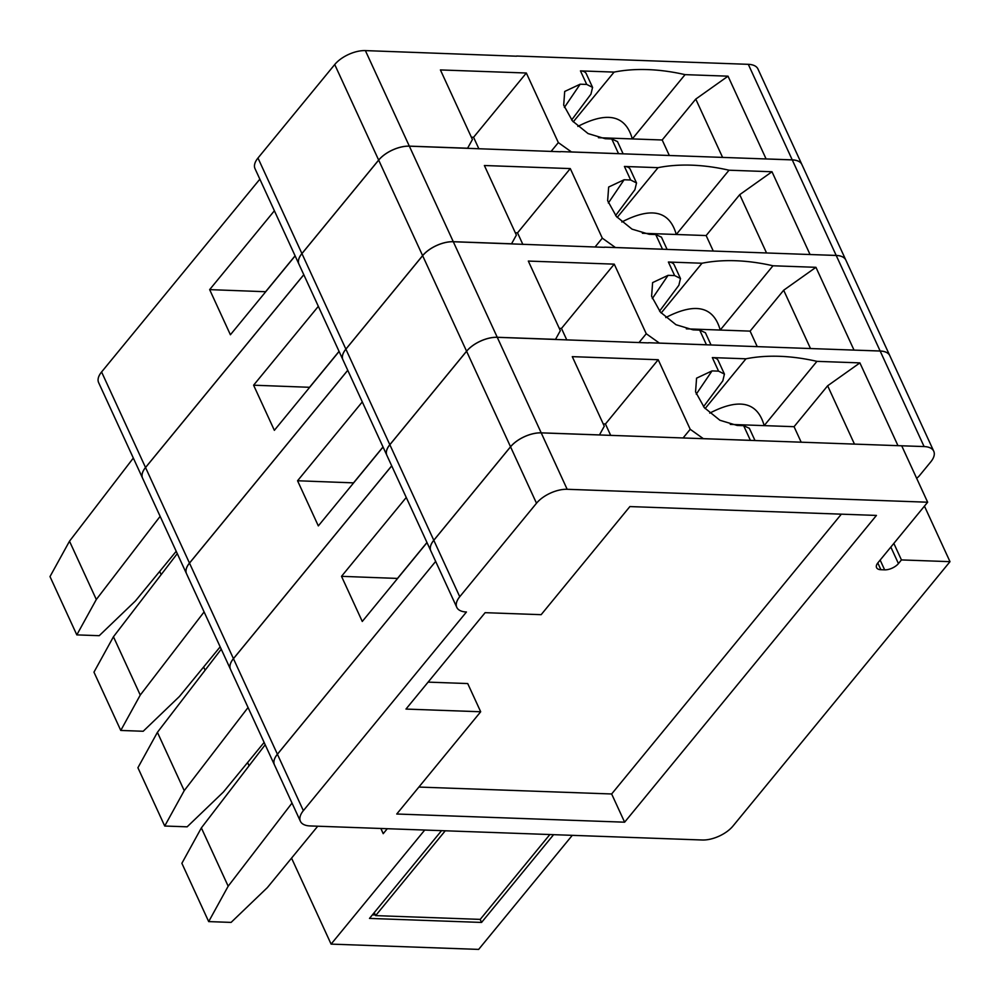 <?xml version="1.0" encoding="UTF-8"?>
<svg xmlns="http://www.w3.org/2000/svg" width="1000" height="1000" viewBox="0 0 1000 1000"><rect width="100%" height="100%" fill="white"/><g stroke="black" fill="none" stroke-linecap="round" stroke-linejoin="round"><path stroke-width="1.5" d="M683.1 437.962L690.212 429.3L703.325 438.65L750.4 440.337A14.287 7.075 -24.7 0 1 751.375 440.412M709.737 413.137C739.4 397.775 757.55 401.938 764.175 425.625L730.3 424.4M427.013 542.6L362.275 621.462L341.512 576.337L406.25 497.475M397.6 578.438L341.512 576.337M397.55 578.337L426.962 542.513M603.225 423.925L605.45 424L658.213 359.725L690.212 429.3M605.45 424L610.675 435.363M599.45 434.963L604.288 426.225L572.288 356.65L658.213 359.725M459.75 596.725L536.5 503.237A23.825 11.787 -24.7 0 1 567.163 489.288L927.65 502.212L877.887 562.837A10.725 5.3 155.3 0 0 876.562 567.625A10.725 5.3 155.3 0 0 880.9 569.712L884.638 569.85A10.725 5.3 155.3 0 0 898.438 563.575L901.438 559.925L950 561.663L732.962 826.062A23.825 11.787 -24.7 0 1 702.288 840L310.05 825.938A23.825 11.787 -24.7 0 1 300.4 821.287A23.825 11.787 -24.7 0 1 303.363 810.662L466.438 612A23.825 11.787 -24.7 0 1 456.788 607.35A23.825 11.787 -24.7 0 1 459.75 596.725L433.8 540.3A23.825 11.787 -24.7 0 0 430.838 550.925A23.825 11.787 -24.7 0 1 430.825 550.887L386.887 455.363A23.825 11.787 -24.7 0 1 389.85 444.738L466.587 351.25A23.825 11.787 -24.7 0 1 497.262 337.312L648.413 342.9M648.55 342.738L880.163 351.037A23.825 11.787 -24.7 0 1 889.812 355.688L933.75 451.225A23.825 11.787 -24.7 0 1 930.788 461.85L919.4 475.725A10.725 5.3 -24.7 0 1 916.637 478.263M230.475 669.262A23.825 11.787 -24.7 0 1 233.438 658.637L189.5 563.112A23.825 11.787 -24.7 0 0 186.537 573.737L230.475 669.262A23.825 11.787 -24.7 0 0 230.487 669.287A23.825 11.787 -24.7 0 1 233.45 658.675L391.725 465.875M553.6 834.675L481.562 922.438L369.487 918.413L441.538 830.662M445.262 830.788L375.625 915.625L480.225 919.375L549.862 834.538M430.825 550.887A23.825 11.787 -24.7 0 1 433.787 540.262L510.538 446.775A23.825 11.787 -24.7 0 1 541.2 432.837L599.475 434.925M277.4 754.212L435.662 561.413L277.413 754.25A23.825 11.787 -24.7 0 0 274.45 764.875A23.825 11.787 -24.7 0 1 274.425 764.837A23.825 11.787 -24.7 0 1 277.4 754.212L233.45 658.675M572.275 835.35L478.65 949.4L331.1 944.112L424.725 830.05M897.9 445.662L924.1 446.562A23.825 11.787 -24.7 0 1 933.75 451.225M749.375 428.312L743.65 425.675L737.113 425.438L719.938 420.275L704.35 407.675L695.562 391.863L696.575 378.162L712.025 370.9L696.263 394.15M712.025 370.9L718.562 371.138L724.425 374.087L722.825 380.838L703.525 406.688M353.638 482.875L297.562 480.763L362.3 401.9M353.6 482.775L383.013 446.938M383.05 447.038L318.325 525.9L297.562 480.763M559.275 328.35L561.487 328.425L614.25 264.15L528.325 261.075L560.337 330.65L555.525 339.363L497.25 337.275A23.825 11.787 -24.7 0 0 466.575 351.213L389.825 444.7A23.825 11.787 -24.7 0 0 386.863 455.325A23.825 11.787 -24.7 0 1 386.863 455.325L342.925 359.787A23.825 11.787 -24.7 0 1 345.887 349.162L422.638 255.675A23.825 11.787 -24.7 0 1 453.3 241.737L604.462 247.338M604.6 247.162L836.213 255.463A23.825 11.787 -24.7 0 1 845.863 260.125L889.8 355.65A23.825 11.787 -24.7 0 1 889.812 355.675M189.5 563.112L347.762 370.312M639 342.562L646.25 333.738L659.375 343.088L706.438 344.775A14.287 7.075 -24.7 0 1 707.425 344.837M561.487 328.425L566.8 339.975M614.25 264.15L646.25 333.738M665.775 317.562C695.438 302.2 713.587 306.363 720.225 330.05L686.35 328.837M233.438 658.637L391.7 465.838M853.95 350.1L880.15 351A23.825 11.787 -24.7 0 1 889.8 355.65M705.413 332.738L699.688 330.1L693.15 329.862L675.975 324.712L660.387 312.1L651.612 296.3L652.613 282.6L668.075 275.338L674.613 275.562L680.475 278.512L678.875 285.275L659.562 311.112M668.075 275.338L652.3 298.575M433.8 540.3L510.55 446.812A23.825 11.787 -24.7 0 1 541.213 432.875L901.712 445.8L927.65 502.212M309.688 387.3L253.6 385.2L318.337 306.337M309.637 387.2L339.05 351.375M339.1 351.463L274.363 430.325L253.6 385.2M515.312 232.787L517.537 232.862L570.288 168.588L484.375 165.512L516.375 235.087L511.562 243.787L453.288 241.7A23.825 11.787 -24.7 0 0 422.612 255.637L345.875 349.125A23.825 11.787 -24.7 0 0 342.912 359.75A23.825 11.787 -24.7 0 1 342.912 359.75L298.975 264.225A23.825 11.787 -24.7 0 1 301.938 253.6L378.675 160.113A23.825 11.787 -24.7 0 1 409.35 146.175L560.5 151.762M560.638 151.6L792.25 159.9A23.825 11.787 -24.7 0 1 801.9 164.55L845.837 260.087A23.825 11.787 -24.7 0 1 845.85 260.1M347.75 370.275L189.475 563.075A23.825 11.787 -24.7 0 0 186.513 573.7A23.825 11.787 -24.7 0 1 186.513 573.7L142.575 478.162A23.825 11.787 -24.7 0 1 145.538 467.537L303.812 274.738M595.05 247L602.3 238.162L615.413 247.512L662.487 249.2A14.287 7.075 -24.7 0 1 663.462 249.275M517.537 232.862L522.85 244.412M570.288 168.588L602.3 238.162M621.825 222C651.488 206.637 669.625 210.8 676.263 234.488L642.387 233.263M809.987 254.525L836.188 255.425A23.825 11.787 -24.7 0 1 845.837 260.087M661.462 237.175L655.738 234.537L649.2 234.3L632.025 229.137L616.438 216.537L607.65 200.725L608.663 187.025L624.113 179.762L608.35 203.012M624.113 179.762L630.65 180L636.512 182.95L634.913 189.7L615.612 215.55M265.725 291.725L209.65 289.625L274.387 210.763M265.688 291.637L295.1 255.8M295.138 255.9L230.4 334.762L209.65 289.625M551.087 151.425L558.337 142.6L571.462 151.95L618.525 153.637A14.287 7.075 -24.7 0 1 619.513 153.7M467.575 148.262L472.425 139.512L440.412 69.938L526.337 73.012L558.337 142.6M471.362 137.213L473.575 137.287L526.337 73.012M473.575 137.287L478.888 148.837M301.913 253.562L257.975 158.025A23.825 11.787 -24.7 0 0 255.012 168.65L298.95 264.188A23.825 11.787 -24.7 0 1 298.95 264.188A23.825 11.787 -24.7 0 1 301.913 253.562L378.663 160.075A23.825 11.787 -24.7 0 1 409.325 146.137L467.612 148.225M145.525 467.5L101.587 371.975A23.825 11.787 -24.7 0 0 98.625 382.6L142.562 478.125A23.825 11.787 -24.7 0 1 142.562 478.125A23.825 11.787 -24.7 0 1 145.525 467.5L303.788 274.7M573.25 121.85L614.087 72.1A217.375 132.325 -140.6 0 1 685.062 74.638L728.025 76.175L766.087 158.925L792.237 159.863A23.825 11.787 -24.7 0 1 801.888 164.513A23.825 11.787 -24.7 0 1 801.888 164.537M577.863 126.425C607.525 111.062 625.675 115.225 632.3 138.912L598.438 137.7M617.5 141.6L611.775 138.963L605.237 138.725L588.062 133.575L572.475 120.962L563.7 105.15L564.7 91.463L580.163 84.2L564.388 107.438M592.612 87.487L586.263 73.688A14.287 7.075 155.3 0 0 580.462 70.888L586.7 84.425L592.562 87.375L590.95 94.138L571.65 119.975M586.7 84.425L580.163 84.2M265.2 744.762L201.363 827.9L181.875 863.3L208.688 921.6L231.1 922.4L267.35 887.613L317.738 826.213M292.013 803.062L228.175 886.2L201.363 827.9M228.175 886.2L208.688 921.6M705.125 408.55L745.962 358.8A217.375 132.325 -140.6 0 1 816.938 361.35L859.9 362.887L897.95 445.625M859.9 362.887L827.638 385.788L854.463 444.113M827.638 385.788L794.062 426.688L764.175 425.625L816.938 361.35M794.062 426.688L801.188 442.2M724.475 374.2L718.125 360.387A14.287 7.075 155.3 0 0 712.337 357.6L745.962 358.8M380.938 828.487L383.212 833.675L380.825 828.475M383.212 833.675L387.287 828.713M480.15 919.375L481.562 922.438M372.413 914.862L375.325 914.963M374.25 912.625L375.625 915.625M331.1 944.112L291.55 858.125M750.1 331.125L720.225 330.05L772.975 265.775L815.938 267.312L783.675 290.225L750.1 331.125L757.237 346.625M248.062 707.5L184.225 790.638L164.725 826.025L187.138 826.825L223.388 792.038L264.125 742.425M221.238 649.2L157.413 732.337L137.912 767.725L164.725 826.025M184.225 790.638L157.413 732.337M661.162 312.987L702 263.238A217.375 132.325 -140.6 0 1 772.975 265.775M249.075 765.775L247.587 762.55M680.525 278.625L674.175 264.825A14.287 7.075 155.3 0 0 668.388 262.025L702 263.238M815.938 267.312L854 350.062M783.675 290.225L810.5 348.537M485.125 612.675L541.15 614.675L629.888 506.575L876.438 515.425L624.625 822.188L396.75 814.013L480.688 711.762L405.975 709.075L485.125 612.675M428.1 682.125L467.713 683.55L480.688 711.762M901.438 559.925L893.838 543.413M950 561.663L924.45 506.125M841.35 514.163L611.65 793.975L624.625 822.188M611.65 793.975L418.875 787.062M204.1 611.925L140.262 695.062L120.775 730.45L143.188 731.263L179.438 696.475L220.162 646.85M177.288 553.625L113.45 636.763L93.963 672.163L120.775 730.45M140.262 695.062L113.45 636.763M617.2 217.413L658.05 167.662A217.375 132.325 -140.6 0 1 729.025 170.212L771.988 171.75L739.725 194.65L706.15 235.55L713.275 251.062M706.15 235.55L676.263 234.488L729.025 170.212M636.562 183.05L630.212 169.25A14.287 7.075 155.3 0 0 624.425 166.462L658.05 167.662M205.113 670.2L203.637 666.988M771.988 171.75L810.037 254.488M739.725 194.65L766.55 252.975M133.325 458.062L69.5 541.2L50 576.587L76.812 634.888L99.225 635.688L135.475 600.9L176.213 551.287M160.138 516.362L96.312 599.5L69.5 541.2M96.312 599.5L76.812 634.888M516.55 56.2L365.387 50.6A23.825 11.787 -24.7 0 0 334.725 64.538L257.975 158.025M580.462 70.888L614.087 72.1M728.025 76.175L695.763 99.087L662.188 139.987L632.3 138.912L685.062 74.638M695.763 99.087L722.588 157.4M516.688 56.025L748.3 64.325A23.825 11.787 -24.7 0 1 757.95 68.987L801.888 164.513M101.587 371.975L259.85 179.175M161.163 574.637L159.675 571.413M662.188 139.987L669.325 155.488M433.787 540.262L389.85 444.738M510.538 446.775L466.587 351.25M541.2 432.837L497.262 337.312M712.337 357.6L718.562 371.138M743.65 425.675L750.4 440.337M924.1 446.562L880.163 351.037M389.825 444.7L345.887 349.162M466.575 351.213L422.638 255.675M497.25 337.275L453.3 241.737M668.388 262.025L674.613 275.562M880.15 351L748.3 64.325M699.688 330.1L706.438 344.775M536.5 503.237L510.55 446.812M567.163 489.288L541.213 432.875M880.9 569.712L877.8 562.962M884.638 569.85L880.15 560.087M898.438 563.575L890.837 547.062M303.363 810.662L277.413 754.25M655.738 234.537L662.487 249.2M189.475 563.075L145.538 467.537M345.875 349.125L301.938 253.6M422.612 255.637L378.675 160.113M453.288 241.7L409.35 146.175M624.425 166.462L630.65 180M378.663 160.075L334.725 64.538M409.325 146.137L365.387 50.6M611.775 138.963L618.525 153.637M230.487 669.3L274.425 764.837M755 440.538L749.325 428.2M711.038 344.975L705.362 332.625M430.838 550.925L456.788 607.35M274.45 764.875L300.4 821.287M667.087 249.4L661.4 237.062M623.125 153.837L617.45 141.488"/></g></svg>
